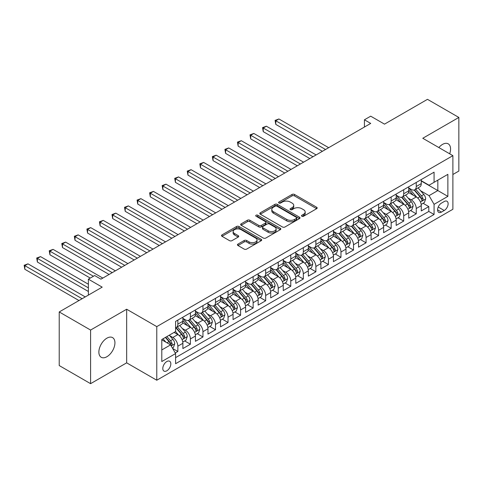 <?xml version="1.0" encoding="UTF-8"?>
<svg xmlns="http://www.w3.org/2000/svg" width="483" height="483" viewBox="0 0 483 483"><rect width="100%" height="100%" fill="white"/><g stroke="black" fill="none" stroke-linecap="round" stroke-linejoin="round"><path stroke-width="0.72" d="M301.857 216.239A1.22 0.706 0 0 0 303.578 216.239L316.667 208.686A1.739 1.008 0 0 0 317.174 207.974A1.739 1.008 0 0 0 316.667 207.261L294.497 194.462A1.739 1.008 0 0 0 292.034 194.462L278.951 202.015A1.22 0.706 0 0 0 278.594 202.516A1.22 0.706 0 0 0 278.951 203.011A1.22 0.706 0 0 0 280.671 203.011L282.368 202.033A5.573 3.218 0 0 1 290.247 202.033L292.094 203.101A5.573 3.218 0 0 1 293.73 205.378A5.573 3.218 0 0 1 292.094 207.654L290.404 208.632A1.22 0.706 0 0 0 290.048 209.127A1.22 0.706 0 0 0 290.404 209.628A1.22 0.706 0 0 0 292.124 209.628L293.821 208.65A5.573 3.218 0 0 1 301.7 208.65L303.547 209.713A5.573 3.218 0 0 1 305.184 211.989A5.573 3.218 0 0 1 303.547 214.265L301.857 215.243A1.22 0.706 0 0 0 301.501 215.738A1.22 0.706 0 0 0 301.857 216.239L301.857 215.243M106.9 356.72A11.357 6.557 120 0 0 114.32 346.709A11.357 6.557 120 0 0 112.575 337.611A11.357 6.557 120 0 0 106.9 338.172A11.357 6.557 120 0 0 99.48 348.183A11.357 6.557 120 0 0 101.219 357.281A11.357 6.557 120 0 0 106.9 356.72M449.673 153.799A11.357 6.557 120 0 0 448.218 143.831A11.357 6.557 120 0 0 442.537 144.393A11.357 6.557 120 0 0 438.854 147.556M166.81 370.805A5.675 3.278 120 0 0 170.523 365.806A5.675 3.278 120 0 0 169.654 361.254A5.675 3.278 120 0 0 166.81 361.538A5.675 3.278 120 0 0 163.103 366.537A5.675 3.278 120 0 0 163.972 371.089A5.675 3.278 120 0 0 166.81 370.805M237.968 244.096A1.739 1.008 0 0 0 237.455 244.803A1.739 1.008 0 0 0 237.968 245.515L244.187 249.107A1.739 1.008 0 0 0 246.65 249.107L261.182 240.715A1.739 1.008 0 0 0 261.695 240.009A1.739 1.008 0 0 0 261.182 239.296L239.013 226.497A1.739 1.008 0 0 0 236.549 226.497L222.017 234.889A1.739 1.008 0 0 0 221.51 235.595A1.739 1.008 0 0 0 222.017 236.308L229.528 240.649A1.739 1.008 0 0 0 231.991 240.649L238.216 237.056A1.739 1.008 0 0 0 238.723 236.344A1.739 1.008 0 0 0 238.216 235.632L234.49 233.482A4.661 2.693 0 0 1 233.126 231.58A4.661 2.693 0 0 1 236 229.093A4.661 2.693 0 0 1 241.077 229.679L255.67 238.101A4.661 2.693 0 0 1 257.034 240.009A4.661 2.693 0 0 1 254.161 242.49A4.661 2.693 0 0 1 249.083 241.911L246.65 240.504A1.739 1.008 0 0 0 244.187 240.504L237.968 244.096L237.968 245.515M452.891 174.49L458.85 171.054L458.85 117.441L427.479 99.335L384.51 124.143L370.702 116.18L364.43 119.796L370.702 123.419L100.941 279.168L94.668 275.545L88.389 279.168L88.389 295.107M90.587 330.058L90.587 383.665L126.661 362.842L126.661 309.235L90.587 330.058L59.222 311.946L102.197 287.137L88.389 279.168M126.661 309.235L156.776 326.617L452.891 155.659L452.891 209.266L156.776 380.224L156.776 326.617M458.85 117.441L422.776 138.271L452.891 155.659M282.489 226.992A1.739 1.008 0 0 0 284.952 226.992L299.484 218.606A1.739 1.008 0 0 0 299.997 217.893A1.739 1.008 0 0 0 299.484 217.181L277.314 204.381A1.739 1.008 0 0 0 274.851 204.381L260.319 212.774A1.739 1.008 0 0 0 259.812 213.486A1.739 1.008 0 0 0 260.319 214.192L282.489 226.992M256.558 216.505A1.22 0.706 0 0 1 257.795 216.674L280.309 229.673L265.801 238.053A1.739 1.008 0 0 1 263.338 238.053L241.168 225.253L241.168 223.828A1.739 1.008 0 0 0 240.661 224.541A1.739 1.008 0 0 0 241.168 225.253M241.168 223.828L247.387 220.236A1.739 1.008 0 0 1 249.85 220.236L258.84 225.428A1.739 1.008 0 0 0 261.303 225.428L265.433 223.049A1.739 1.008 0 0 0 265.94 222.337A1.739 1.008 0 0 0 265.433 221.625L256.075 216.221A1.22 0.706 0 0 1 255.712 215.726A1.22 0.706 0 0 1 256.467 215.074A1.22 0.706 0 0 1 257.795 215.225L280.333 228.236A1.739 1.008 0 0 1 280.846 228.948A1.739 1.008 0 0 1 280.333 229.66L280.333 228.236M90.587 383.665L59.222 365.559L59.222 311.946M175.251 352.97L177.853 351.467L172.648 348.46M169.684 335.667L172.836 337.484A7.1 4.099 60 0 1 177.853 346.178L182.876 343.28L182.876 348.569L190.399 344.222L184.693 340.926M182.23 328.422L185.381 330.239A7.1 4.099 60 0 1 190.399 338.933L195.422 336.035L195.422 341.324L202.951 336.977L197.239 333.681M194.782 321.177L197.927 322.994A7.1 4.099 60 0 1 202.951 331.688L207.968 328.79L207.968 334.079L215.496 329.732L209.785 326.436M207.328 313.932L210.479 315.749A7.1 4.099 60 0 1 215.496 324.443L220.514 321.545L220.514 326.834L228.042 322.487L222.337 319.191M219.874 306.687L223.025 308.51A7.1 4.099 60 0 1 228.042 317.198L233.06 314.306L233.06 319.589L240.588 315.248L234.883 311.952M232.42 299.448L235.571 301.265A7.1 4.099 60 0 1 240.588 309.959L245.612 307.061L245.612 312.35L253.14 308.003L247.429 304.707M244.966 292.203L248.117 294.02A7.1 4.099 60 0 1 253.14 302.714L258.157 299.816L258.157 305.105L265.686 300.758L259.975 297.462M257.517 284.958L260.663 286.775A7.1 4.099 60 0 1 265.686 295.469L270.703 292.571L270.703 297.86L278.232 293.513L272.521 290.217M270.063 277.713L273.215 279.53A7.1 4.099 60 0 1 278.232 288.224L283.249 285.326L283.249 290.615L290.778 286.268L285.073 282.972M282.609 270.468L285.761 272.285A7.1 4.099 60 0 1 290.778 280.979L295.801 278.081L295.801 283.37L303.324 279.023L297.619 275.727M295.155 263.223L298.307 265.046A7.1 4.099 60 0 1 303.324 273.734L308.347 270.836L308.347 276.125L315.876 271.778L310.164 268.482M307.707 255.978L310.853 257.801A7.1 4.099 60 0 1 315.876 266.495L320.893 263.597L320.893 268.88L328.422 264.539L322.71 261.243M320.253 248.739L323.405 250.556A7.1 4.099 60 0 1 328.422 259.25L333.439 256.352L333.439 261.641L340.968 257.294L335.262 253.998M332.799 241.494L335.951 243.311A7.1 4.099 60 0 1 340.968 252.005L345.985 249.107L345.985 254.396L353.514 250.049L347.808 246.753M345.345 234.249L348.497 236.066A7.1 4.099 60 0 1 353.514 244.76L358.537 241.862L358.537 247.151L366.066 242.804L360.354 239.508M357.891 227.004L361.043 228.821A7.1 4.099 60 0 1 366.066 237.515L371.083 234.617L371.083 239.906L378.612 235.559L372.9 232.263M370.443 219.759L373.588 221.576A7.1 4.099 60 0 1 378.612 230.27L383.629 227.372L383.629 232.661L391.158 228.314L385.446 225.018M382.989 212.514L386.14 214.337A7.1 4.099 60 0 1 391.158 223.025L396.175 220.127L396.175 225.416L403.703 221.069L397.998 217.779M395.535 205.269L398.686 207.092A7.1 4.099 60 0 1 403.703 215.786L408.727 212.888L408.727 218.177L416.249 213.83L416.249 208.541A7.1 4.099 -120 0 0 411.232 199.847L408.081 198.03M410.544 210.534L416.249 213.83M182.876 343.28A7.1 4.099 -120 0 0 177.853 334.586L174.091 332.413M195.422 336.035A7.1 4.099 -120 0 0 190.399 327.341L182.64 322.861M207.968 328.79A7.1 4.099 -120 0 0 202.951 320.096L195.186 315.616M220.514 321.545A7.1 4.099 -120 0 0 215.496 312.857L207.738 308.377M233.06 314.306A7.1 4.099 -120 0 0 228.042 305.612L220.284 301.132M245.612 307.061A7.1 4.099 -120 0 0 240.588 298.367L232.83 293.887M258.157 299.816A7.1 4.099 -120 0 0 253.14 291.122L245.376 286.642M270.703 292.571A7.1 4.099 -120 0 0 265.686 283.877L257.928 279.397M283.249 285.326A7.1 4.099 -120 0 0 278.232 276.632L270.474 272.152M295.801 278.081A7.1 4.099 -120 0 0 290.778 269.387L283.02 264.907M308.347 270.836A7.1 4.099 -120 0 0 303.324 262.148L295.566 257.668M320.893 263.597A7.1 4.099 -120 0 0 315.876 254.903L308.112 250.423M333.439 256.352A7.1 4.099 -120 0 0 328.422 247.658L320.664 243.178M345.985 249.107A7.1 4.099 -120 0 0 340.968 240.413L333.21 235.933M358.537 241.862A7.1 4.099 -120 0 0 353.514 233.168L345.756 228.688M371.083 234.617A7.1 4.099 -120 0 0 366.066 225.923L358.301 221.443M383.629 227.372A7.1 4.099 -120 0 0 378.612 218.678L370.853 214.198M396.175 220.127A7.1 4.099 -120 0 0 391.158 211.439L383.399 206.959M408.727 212.888A7.1 4.099 -120 0 0 403.703 204.194L395.945 199.714M444.233 201.514L441.474 203.108A5.5 3.176 120 0 0 437.876 207.956A5.5 3.176 120 0 0 438.721 212.363A5.5 3.176 120 0 0 441.474 212.091L444.233 210.497A5.5 3.176 120 0 0 447.826 205.649A5.5 3.176 120 0 0 446.98 201.242A5.5 3.176 120 0 0 444.233 201.514M161.793 349.946L170.577 344.874L175.595 353.568L175.595 363.711L434.072 214.482L434.072 204.339L429.049 195.645L420.633 190.785M175.595 353.568L161.793 361.538L161.793 339.513L175.595 331.543L175.595 321.4L434.072 172.171L434.072 182.314L447.874 174.345L447.874 196.37L434.072 204.339M182.876 318.357L185.381 319.806A7.1 4.099 60 0 0 188.931 320.163L193.949 317.265A7.1 4.099 -120 0 0 195.422 314.01L195.422 309.959M195.422 311.118L197.927 312.567A7.1 4.099 60 0 0 201.477 312.918L206.495 310.02A7.1 4.099 -120 0 0 207.968 306.771L207.968 302.714M207.968 303.873L210.479 305.322A7.1 4.099 60 0 0 214.023 305.673L219.047 302.775A7.1 4.099 -120 0 0 220.514 299.526L220.514 295.469M220.514 296.628L223.025 298.077A7.1 4.099 60 0 0 226.575 298.428L231.592 295.53A7.1 4.099 -120 0 0 233.06 292.281L233.06 288.224M233.06 289.383L235.571 290.832A7.1 4.099 60 0 0 239.121 291.183L244.138 288.285A7.1 4.099 -120 0 0 245.612 285.036L245.612 280.979M245.612 282.138L248.117 283.587A7.1 4.099 60 0 0 251.667 283.938L256.684 281.04A7.1 4.099 -120 0 0 258.157 277.791L258.157 273.734M258.157 274.893L260.663 276.342A7.1 4.099 60 0 0 264.213 276.693L269.236 273.801A7.1 4.099 -120 0 0 270.703 270.546L270.703 266.489M270.703 267.648L273.215 269.097A7.1 4.099 60 0 0 276.765 269.454L281.782 266.556A7.1 4.099 -120 0 0 283.249 263.307L283.249 259.25M283.249 260.409L285.761 261.858A7.1 4.099 60 0 0 289.311 262.209L294.328 259.311A7.1 4.099 -120 0 0 295.801 256.062L295.801 252.005M295.801 253.164L298.307 254.613A7.1 4.099 60 0 0 301.857 254.964L306.874 252.066A7.1 4.099 -120 0 0 308.347 248.817L308.347 244.76M308.347 245.919L310.853 247.368A7.1 4.099 60 0 0 314.403 247.719L319.42 244.821A7.1 4.099 -120 0 0 320.893 241.572L320.893 237.515M320.893 238.674L323.405 240.123A7.1 4.099 60 0 0 326.949 240.474L331.972 237.576A7.1 4.099 -120 0 0 333.439 234.327L333.439 230.27M333.439 231.429L335.951 232.878A7.1 4.099 60 0 0 339.501 233.229L344.518 230.331A7.1 4.099 -120 0 0 345.985 227.082L345.985 223.025M345.985 224.184L348.497 225.633A7.1 4.099 60 0 0 352.047 225.99L357.064 223.092A7.1 4.099 -120 0 0 358.537 219.837L358.537 215.78M358.537 216.939L361.043 218.388A7.1 4.099 60 0 0 364.593 218.745L369.61 215.847A7.1 4.099 -120 0 0 371.083 212.598L371.083 208.541M371.083 209.7L373.588 211.149A7.1 4.099 60 0 0 377.138 211.5L382.162 208.602A7.1 4.099 -120 0 0 383.629 205.353L383.629 201.296M383.629 202.455L386.14 203.904A7.1 4.099 60 0 0 389.69 204.255L394.708 201.357A7.1 4.099 -120 0 0 396.175 198.108L396.175 194.051M396.175 195.21L398.686 196.659A7.1 4.099 60 0 0 402.236 197.01L407.254 194.112A7.1 4.099 -120 0 0 408.727 190.863L408.727 186.806M175.595 357.625L428.801 211.439L428.801 206.585L421.273 210.932L421.273 205.643A7.1 4.099 -120 0 0 416.249 196.949L408.491 192.469M408.727 187.965L411.232 189.414A7.1 4.099 -120 0 0 414.782 189.765A7.1 4.099 -120 0 0 416.249 186.516L416.249 182.459M414.782 189.765L419.799 186.867A7.1 4.099 -120 0 0 421.273 183.618L421.273 179.561M177.853 320.096L177.853 324.153A7.1 4.099 60 0 1 176.386 327.402A7.1 4.099 60 0 1 175.595 327.691M176.386 327.402L181.403 324.51A7.1 4.099 -120 0 0 182.876 321.255L182.876 317.198M190.399 312.851L190.399 316.908A7.1 4.099 60 0 1 188.931 320.163M202.951 305.612L202.951 309.669A7.1 4.099 60 0 1 201.477 312.918M215.496 298.367L215.496 302.424A7.1 4.099 60 0 1 214.023 305.673M228.042 291.122L228.042 295.179A7.1 4.099 60 0 1 226.575 298.428M240.588 283.877L240.588 287.934A7.1 4.099 60 0 1 239.121 291.183M253.14 276.632L253.14 280.689A7.1 4.099 60 0 1 251.667 283.938M265.686 269.387L265.686 273.444A7.1 4.099 60 0 1 264.213 276.693M278.232 262.148L278.232 266.199A7.1 4.099 60 0 1 276.765 269.454M290.778 254.903L290.778 258.96A7.1 4.099 60 0 1 289.311 262.209M303.324 247.658L303.324 251.715A7.1 4.099 60 0 1 301.857 254.964M315.876 240.413L315.876 244.47A7.1 4.099 60 0 1 314.403 247.719M328.422 233.168L328.422 237.225A7.1 4.099 60 0 1 326.949 240.474M340.968 225.923L340.968 229.98A7.1 4.099 60 0 1 339.501 233.229M353.514 218.678L353.514 222.735A7.1 4.099 60 0 1 352.047 225.99M366.066 211.439L366.066 215.496A7.1 4.099 60 0 1 364.593 218.745M378.612 204.194L378.612 208.251A7.1 4.099 60 0 1 377.138 211.5M391.158 196.949L391.158 201.006A7.1 4.099 60 0 1 389.69 204.255M403.703 189.704L403.703 193.761A7.1 4.099 60 0 1 402.236 197.01M403.703 215.786L403.703 221.069M391.158 223.025L391.158 228.314M378.612 230.27L378.612 235.559M366.066 237.515L366.066 242.804M353.514 244.76L353.514 250.049M340.968 252.005L340.968 257.294M328.422 259.25L328.422 264.539M315.876 266.495L315.876 271.778M303.324 273.734L303.324 279.023M290.778 280.979L290.778 286.268M278.232 288.224L278.232 293.513M265.686 295.469L265.686 300.758M253.14 302.714L253.14 308.003M240.588 309.959L240.588 315.248M228.042 317.198L228.042 322.487M215.496 324.443L215.496 329.732M202.951 331.688L202.951 336.977M190.399 338.933L190.399 344.222M177.853 346.178L177.853 351.467M170.577 344.874L161.793 339.803M429.049 195.645L437.833 190.574L437.833 180.141L447.874 174.345M421.273 181.01L447.874 196.37M421.273 180.72L429.049 185.212L434.072 182.314M126.661 362.842L156.776 380.224M364.43 119.796L364.43 127.041M423.09 203.289L428.801 206.585M428.801 211.439L434.072 214.482M302.346 216.408L303.547 215.714A5.573 3.218 0 0 0 305.184 213.438L305.184 211.989M293.73 205.378L293.73 206.827A5.573 3.218 0 0 1 292.094 209.103L290.887 209.797M316.643 208.698L294.497 195.911A1.739 1.008 0 0 0 292.034 195.911L279.434 203.186M299.46 218.618L277.314 205.83A1.739 1.008 0 0 0 274.851 205.83L260.343 214.21M296.405 218.388A1.22 0.706 0 0 0 296.761 217.893A1.22 0.706 0 0 0 296.405 217.392L276.946 206.163A1.22 0.706 0 0 0 275.225 206.163L273.438 207.189A5.573 3.218 0 0 0 271.802 209.465A5.573 3.218 0 0 0 273.438 211.741L286.739 219.421A5.573 3.218 0 0 0 294.618 219.421L296.405 218.388L296.405 219.837A1.22 0.706 0 0 0 296.761 219.342L296.761 217.893M271.802 209.465L271.802 210.914A5.573 3.218 0 0 0 273.438 213.19L273.438 211.741M296.405 219.837L294.618 220.87A5.573 3.218 0 0 1 286.739 220.87L273.438 213.19M241.192 225.265L247.387 221.685L247.387 220.236M265.94 222.337L265.94 223.786A1.739 1.008 0 0 1 265.433 224.498L261.303 226.877A1.739 1.008 0 0 1 258.84 226.877L249.85 221.685A1.739 1.008 0 0 0 247.387 221.685M268.174 230.814A4.661 2.693 0 0 0 273.251 231.399A4.661 2.693 0 0 0 276.125 228.912A4.661 2.693 0 0 0 274.761 227.01L269.617 224.046A1.739 1.008 0 0 0 267.153 224.046L263.03 226.424A1.739 1.008 0 0 0 262.523 227.137A1.739 1.008 0 0 0 263.03 227.849L268.174 230.814L268.174 232.263A4.661 2.693 0 0 0 273.251 232.848A4.661 2.693 0 0 0 276.125 230.361L276.125 228.912M262.523 227.137L262.523 228.586A1.739 1.008 0 0 0 263.03 229.298L263.03 227.849M268.174 232.263L263.03 229.298M257.034 240.009L257.034 241.452A4.661 2.693 0 0 1 254.161 243.939A4.661 2.693 0 0 1 249.083 243.36L246.65 241.953A1.739 1.008 0 0 0 244.187 241.953L237.992 245.527M233.126 231.58L233.126 233.029A4.661 2.693 0 0 0 234.49 234.931L234.49 233.482M238.191 237.068L234.49 234.931M261.158 240.733L239.013 227.946A1.739 1.008 0 0 0 236.549 227.946L222.041 236.32L222.017 234.889M421.164 204.4L424.406 202.528L425.662 198.905A4.703 2.717 -120 0 0 423.832 194.492L418.097 187.851M416.95 197.408L410.152 189.535A13.572 7.837 -120 0 0 408.727 188.044M413.219 195.198L409.415 190.797A11.266 6.508 -120 0 0 408.727 190.036M328.669 147.689L278.92 118.969L275.787 120.78L275.787 124.397L322.396 151.312M414.142 190.024L419.938 196.738A4.703 2.717 60 0 1 421.617 199.974L421.961 200.53L422.595 200.445L423.126 199.105A4.703 2.717 -120 0 0 421.448 195.869L415.712 189.227M414.486 189.91L420.717 197.124A2.397 1.383 60 0 1 421.321 198.06L423.126 199.105M275.787 124.397L275.093 120.382L325.536 149.501M275.093 120.382L278.92 118.969M408.618 211.645L411.86 209.773L413.116 206.15A4.703 2.717 -120 0 0 411.281 201.731L405.551 195.096M404.404 204.653L397.606 196.78A13.572 7.837 -120 0 0 396.175 195.289M400.673 202.443L396.869 198.042A11.266 6.508 -120 0 0 396.175 197.281M316.124 154.934L266.375 126.208L263.241 128.019L263.241 131.642L309.851 158.557M401.596 197.263L407.392 203.977A4.703 2.717 60 0 1 409.071 207.219L409.415 207.775L410.049 207.684L410.574 206.35A4.703 2.717 -120 0 0 408.902 203.108L403.166 196.472M401.934 197.155L408.165 204.369A2.397 1.383 60 0 1 408.769 205.305L410.574 206.35M263.241 131.642L262.547 127.621L312.99 156.746M262.547 127.621L266.375 126.208M396.072 218.89L399.314 217.018L400.57 213.395A4.703 2.717 -120 0 0 398.735 208.976L393.005 202.341M391.852 211.898L385.054 204.025A13.572 7.837 -120 0 0 383.629 202.534M388.127 209.688L384.323 205.287A11.266 6.508 -120 0 0 383.629 204.526M303.578 162.179L253.829 133.453L250.689 135.264L250.689 138.887L297.305 165.802M389.05 204.508L394.846 211.222A4.703 2.717 60 0 1 396.525 214.464L396.863 215.02L397.503 214.929L398.028 213.595A4.703 2.717 -120 0 0 396.35 210.353L390.62 203.717M389.389 204.4L395.619 211.614A2.397 1.383 60 0 1 396.223 212.55L398.028 213.595M250.689 138.887L250.001 134.866L300.438 163.991M250.001 134.866L253.829 133.453M383.526 226.129L386.768 224.257L388.018 220.634A4.703 2.717 -120 0 0 386.189 216.221L380.459 209.586M379.306 219.137L372.508 211.27A13.572 7.837 -120 0 0 371.083 209.779M375.581 216.933L371.777 212.526A11.266 6.508 -120 0 0 371.083 211.771M291.032 169.418L241.283 140.698L238.143 142.509L238.143 146.132L284.759 173.041M376.499 211.753L382.301 218.467A4.703 2.717 60 0 1 383.973 221.709L384.317 222.265L384.951 222.174L385.482 220.84A4.703 2.717 -120 0 0 383.804 217.598L378.074 210.962M376.843 211.645L383.073 218.859A2.397 1.383 60 0 1 383.677 219.795L385.482 220.84M238.143 146.132L237.455 142.111L287.892 171.23M237.455 142.111L241.283 140.698M370.974 233.374L374.216 231.502L375.472 227.879A4.703 2.717 -120 0 0 373.643 223.466L367.907 216.831M366.76 226.382L359.962 218.515A13.572 7.837 -120 0 0 358.537 217.018M363.029 224.172L359.231 219.771A11.266 6.508 -120 0 0 358.537 219.016M278.48 176.663L228.731 147.943L225.597 149.754L225.597 153.377L272.207 180.286M363.953 218.998L369.755 225.712A4.703 2.717 60 0 1 371.427 228.948L371.771 229.51L372.405 229.419L372.936 228.079A4.703 2.717 -120 0 0 371.258 224.843L365.522 218.207M364.297 218.89L370.527 226.104A2.397 1.383 60 0 1 371.131 227.04L372.936 228.079M225.597 153.377L224.909 149.356L275.346 178.475M224.909 149.356L228.731 147.943M358.428 240.619L361.67 238.747L362.926 235.124A4.703 2.717 -120 0 0 361.097 230.711L355.361 224.07M354.214 233.627L347.416 225.754A13.572 7.837 -120 0 0 345.985 224.263M350.483 231.417L346.679 227.016A11.266 6.508 -120 0 0 345.985 226.261M265.934 183.908L216.185 155.188L213.051 156.999L213.051 160.622L259.661 187.531M351.407 226.243L357.203 232.957A4.703 2.717 60 0 1 358.881 236.193L359.225 236.755L359.859 236.664L360.384 235.324A4.703 2.717 -120 0 0 358.712 232.088L352.976 225.446M351.745 226.135L357.975 233.343A2.397 1.383 60 0 1 358.579 234.285L360.384 235.324M213.051 160.622L212.357 156.601L262.8 185.72M212.357 156.601L216.185 155.188M345.882 247.864L349.124 245.992L350.38 242.369A4.703 2.717 -120 0 0 348.545 237.956L342.815 231.315M341.668 240.872L334.864 232.999A13.572 7.837 -120 0 0 333.439 231.508M337.937 238.662L334.133 234.261A11.266 6.508 -120 0 0 333.439 233.506M253.388 191.153L203.639 162.433L200.499 164.244L200.499 167.867L247.115 194.776M338.861 233.488L344.657 240.202A4.703 2.717 60 0 1 346.335 243.438L346.673 243.993L347.313 243.909L347.838 242.569A4.703 2.717 -120 0 0 346.166 239.333L340.43 232.691M339.199 233.374L345.43 240.588A2.397 1.383 60 0 1 346.033 241.53L347.838 242.569M200.499 167.867L199.811 163.846L250.248 192.965M199.811 163.846L203.639 162.433M333.336 255.109L336.579 253.237L337.828 249.614A4.703 2.717 -120 0 0 335.999 245.201L330.269 238.56M329.116 248.117L322.318 240.244A13.572 7.837 -120 0 0 320.893 238.753M325.391 245.907L321.587 241.506A11.266 6.508 -120 0 0 320.893 240.745M240.842 198.398L191.093 169.678L187.953 171.483L187.953 175.106L234.569 202.021M326.309 240.727L332.111 247.441A4.703 2.717 60 0 1 333.789 250.683L334.127 251.238L334.761 251.154L335.293 249.814A4.703 2.717 -120 0 0 333.614 246.571L327.885 239.936M326.653 240.619L332.884 247.833A2.397 1.383 60 0 1 333.487 248.769L335.293 249.814M187.953 175.106L187.265 171.085L237.702 200.21M187.265 171.085L191.093 169.678M320.784 262.354L324.033 260.482L325.282 256.859A4.703 2.717 -120 0 0 323.453 252.44L317.717 245.805M316.57 255.362L309.772 247.489A13.572 7.837 -120 0 0 308.347 245.998M312.845 253.152L309.042 248.751A11.266 6.508 -120 0 0 308.347 247.99M228.296 205.643L178.547 176.917L175.407 178.728L175.407 182.351L222.017 209.266M313.763 247.972L319.565 254.686A4.703 2.717 60 0 1 321.237 257.928L321.581 258.483L322.215 258.393L322.747 257.059A4.703 2.717 -120 0 0 321.068 253.816L315.339 247.181M314.107 247.864L320.338 255.078A2.397 1.383 60 0 1 320.941 256.014L322.747 257.059M175.407 182.351L174.719 178.33L225.156 207.455M174.719 178.33L178.547 176.917M308.239 269.599L311.481 267.721L312.736 264.104A4.703 2.717 -120 0 0 310.907 259.685L305.171 253.05M304.024 262.607L297.226 254.734A13.572 7.837 -120 0 0 295.801 253.243M300.293 260.397L296.49 255.99A11.266 6.508 -120 0 0 295.801 255.235M215.744 212.888L165.995 184.162L162.862 185.973L162.862 189.596L209.471 216.511M301.217 255.217L307.013 261.931A4.703 2.717 60 0 1 308.691 265.173L309.035 265.728L309.669 265.638L310.201 264.304A4.703 2.717 -120 0 0 308.522 261.061L302.787 254.426M301.561 255.109L307.792 262.323A2.397 1.383 60 0 1 308.396 263.259L310.201 264.304M162.862 189.596L162.167 185.575L212.611 214.7M162.167 185.575L165.995 184.162M295.693 276.837L298.935 274.966L300.191 271.343A4.703 2.717 -120 0 0 298.361 266.93L292.626 260.295M291.478 269.846L284.68 261.979A13.572 7.837 -120 0 0 283.249 260.482M287.747 267.642L283.944 263.235A11.266 6.508 -120 0 0 283.249 262.48M203.198 220.127L153.449 191.407L150.316 193.218L150.316 196.841L196.925 223.75M288.671 262.462L294.467 269.176A4.703 2.717 60 0 1 296.145 272.418L296.49 272.973L297.123 272.883L297.649 271.549A4.703 2.717 -120 0 0 295.976 268.306L290.241 261.671M289.009 262.354L295.24 269.568A2.397 1.383 60 0 1 295.844 270.504L297.649 271.549M150.316 196.841L149.621 192.82L200.065 221.939M149.621 192.82L153.449 191.407M283.147 284.082L286.389 282.211L287.645 278.588A4.703 2.717 -120 0 0 285.809 274.175L280.08 267.54M278.926 277.091L272.128 269.218A13.572 7.837 -120 0 0 270.703 267.727M275.201 274.881L271.398 270.48A11.266 6.508 -120 0 0 270.703 269.725M190.652 227.372L140.903 198.652L137.764 200.463L137.764 204.086L184.379 230.995M276.125 269.707L281.921 276.421A4.703 2.717 60 0 1 283.599 279.657L283.938 280.218L284.578 280.128L285.103 278.788A4.703 2.717 -120 0 0 283.424 275.551L277.695 268.916M276.463 269.599L282.694 276.813A2.397 1.383 60 0 1 283.298 277.749L285.103 278.788M137.764 204.086L137.075 200.065L187.513 229.184M137.075 200.065L140.903 198.652M270.601 291.327L273.843 289.456L275.093 285.833A4.703 2.717 -120 0 0 273.263 281.42L267.534 274.779M266.381 284.336L259.582 276.463A13.572 7.837 -120 0 0 258.157 274.972M262.655 282.126L258.852 277.725A11.266 6.508 -120 0 0 258.157 276.97M178.106 234.617L128.357 205.897L125.218 207.708L125.218 211.331L171.833 238.24M263.573 276.952L269.375 283.666A4.703 2.717 60 0 1 271.048 286.902L271.392 287.463L272.026 287.373L272.557 286.033A4.703 2.717 -120 0 0 270.878 282.796L265.149 276.155M263.917 276.844L270.148 284.052A2.397 1.383 60 0 1 270.752 284.994L272.557 286.033M125.218 211.331L124.529 207.31L174.967 236.429M124.529 207.31L128.357 205.897M258.049 298.572L261.291 296.701L262.547 293.078A4.703 2.717 -120 0 0 260.717 288.665L254.982 282.024M253.835 291.581L247.036 283.708A13.572 7.837 -120 0 0 245.612 282.217M250.103 289.371L246.306 284.97A11.266 6.508 -120 0 0 245.612 284.209M165.554 241.862L115.805 213.142L112.672 214.953L112.672 218.576L159.281 245.485M251.027 284.197L256.829 290.911A4.703 2.717 60 0 1 258.502 294.147L258.846 294.702L259.48 294.618L260.011 293.278A4.703 2.717 -120 0 0 258.333 290.041L252.597 283.4M251.371 284.082L257.602 291.297A2.397 1.383 60 0 1 258.206 292.233L260.011 293.278M112.672 218.576L111.984 214.555L162.421 243.674M111.984 214.555L115.805 213.142M245.503 305.817L248.745 303.946L250.001 300.323A4.703 2.717 -120 0 0 248.171 295.904L242.436 289.269M241.289 298.826L234.49 290.953A13.572 7.837 -120 0 0 233.06 289.462M237.558 296.616L233.754 292.215A11.266 6.508 -120 0 0 233.06 291.454M153.008 249.107L103.259 220.381L100.126 222.192L100.126 225.815L146.735 252.73M238.481 291.436L244.277 298.15A4.703 2.717 60 0 1 245.956 301.392L246.3 301.947L246.934 301.857L247.459 300.523A4.703 2.717 -120 0 0 245.787 297.28L240.051 290.645M238.819 291.327L245.05 298.542A2.397 1.383 60 0 1 245.654 299.478L247.459 300.523M100.126 225.815L99.432 221.794L149.875 250.919M99.432 221.794L103.259 220.381M232.957 313.062L236.199 311.191L237.455 307.568A4.703 2.717 -120 0 0 235.619 303.149L229.89 296.514M228.743 306.071L221.939 298.198A13.572 7.837 -120 0 0 220.514 296.707M225.012 303.861L221.208 299.46A11.266 6.508 -120 0 0 220.514 298.699M140.462 256.352L90.713 227.626L87.574 229.437L87.574 233.06L134.189 259.975M225.935 298.681L231.731 305.395A4.703 2.717 60 0 1 233.41 308.637L233.748 309.192L234.388 309.102L234.913 307.768A4.703 2.717 -120 0 0 233.241 304.525L227.505 297.89M226.273 298.572L232.504 305.787A2.397 1.383 60 0 1 233.108 306.723L234.913 307.768M87.574 233.06L86.886 229.039L137.323 258.163M86.886 229.039L90.713 227.626M220.411 320.301L223.653 318.43L224.903 314.807A4.703 2.717 -120 0 0 223.074 310.394L217.344 303.759M216.191 313.316L209.393 305.443A13.572 7.837 -120 0 0 207.968 303.952M212.466 311.106L208.662 306.699A11.266 6.508 -120 0 0 207.968 305.944M127.917 263.597L78.168 234.871L75.028 236.682L75.028 240.305L121.644 267.214M213.383 305.926L219.185 312.64A4.703 2.717 60 0 1 220.864 315.882L221.202 316.437L221.836 316.347L222.367 315.013A4.703 2.717 -120 0 0 220.689 311.77L214.959 305.135M213.727 305.817L219.958 313.032A2.397 1.383 60 0 1 220.562 313.968L222.367 315.013M75.028 240.305L74.34 236.284L124.777 265.402M74.34 236.284L78.168 234.871M207.859 327.546L211.107 325.675L212.357 322.052A4.703 2.717 -120 0 0 210.528 317.639L204.792 311.004M203.645 320.555L196.847 312.688A13.572 7.837 -120 0 0 195.422 311.191M199.92 318.351L196.116 313.944A11.266 6.508 -120 0 0 195.422 313.189M115.371 270.836L65.622 242.116L62.482 243.927L62.482 247.55L109.092 274.459M200.837 313.171L206.639 319.885A4.703 2.717 60 0 1 208.312 323.121L208.656 323.682L209.29 323.592L209.821 322.258A4.703 2.717 -120 0 0 208.143 319.015L202.413 312.38M201.182 313.062L207.412 320.277A2.397 1.383 60 0 1 208.016 321.213L209.821 322.258M62.482 247.55L61.794 243.529L112.231 272.647M61.794 243.529L65.622 242.116M195.313 334.791L198.555 332.92L199.811 329.297A4.703 2.717 -120 0 0 197.982 324.884L192.246 318.249M191.099 327.8L184.301 319.927A13.572 7.837 -120 0 0 182.876 318.436M187.368 325.59L183.564 321.189A11.266 6.508 -120 0 0 182.876 320.434M102.819 278.081L53.07 249.361L49.936 251.172L49.936 254.795L90.273 278.081M188.292 320.416L194.088 327.13A4.703 2.717 60 0 1 195.766 330.366L196.11 330.927L196.744 330.837L197.275 329.497A4.703 2.717 -120 0 0 195.597 326.26L189.861 319.619M188.636 320.307L194.866 327.522A2.397 1.383 60 0 1 195.47 328.458L197.275 329.497M49.936 254.795L49.242 250.774L93.412 276.27M49.242 250.774L53.07 249.361M182.767 342.036L186.009 340.165L187.265 336.542A4.703 2.717 -120 0 0 185.436 332.129L179.7 325.488M178.553 335.045L175.552 331.567M174.822 332.835L174.333 332.274M88.389 284.239L40.524 256.606L37.39 258.417L37.39 262.04L88.389 291.484M175.746 327.661L181.542 334.375A4.703 2.717 60 0 1 183.22 337.611L183.564 338.172L184.198 338.082L184.723 336.742A4.703 2.717 -120 0 0 183.051 333.505L177.315 326.864M176.084 327.552L182.314 334.761A2.397 1.383 60 0 1 182.918 335.703L184.723 336.742M37.39 262.04L36.696 258.019L88.389 287.862M36.696 258.019L40.524 256.606M172.395 348.026L173.463 347.41L174.719 343.787A4.703 2.717 -120 0 0 172.884 339.374L169.273 335.19M165.904 342.175L163 338.812M162.276 340.08L161.793 339.525M85.256 296.918L27.978 263.851L24.838 265.662L24.838 269.279L78.983 300.541M165.385 337.436L168.996 341.62A4.703 2.717 60 0 1 170.674 344.856L171.012 345.411L171.652 345.327L172.177 343.987A4.703 2.717 -120 0 0 170.499 340.75L166.895 336.566M165.675 337.273L169.768 342.006A2.397 1.383 60 0 1 170.372 342.942L172.177 343.987M24.838 269.279L24.15 265.264L82.116 298.729M24.15 265.264L27.978 263.851M172.836 337.484L177.853 334.586M185.381 330.239L190.399 327.341M197.927 322.994L202.951 320.096M210.479 315.749L215.496 312.857M223.025 308.51L228.042 305.612M235.571 301.265L240.588 298.367M248.117 294.02L253.14 291.122M260.663 286.775L265.686 283.877M273.215 279.53L278.232 276.632M285.761 272.285L290.778 269.387M298.307 265.046L303.324 262.148M310.853 257.801L315.876 254.903M323.405 250.556L328.422 247.658M335.951 243.311L340.968 240.413M348.497 236.066L353.514 233.168M361.043 228.821L366.066 225.923M373.588 221.576L378.612 218.678M386.14 214.337L391.158 211.439M398.686 207.092L403.703 204.194M411.232 199.847L416.249 196.949M416.249 186.516L421.273 183.618M177.853 324.153L182.876 321.255M190.399 316.908L195.422 314.01M202.951 309.669L207.968 306.771M215.496 302.424L220.514 299.526M228.042 295.179L233.06 292.281M240.588 287.934L245.612 285.036M253.14 280.689L258.157 277.791M265.686 273.444L270.703 270.546M278.232 266.199L283.249 263.307M290.778 258.96L295.801 256.062M303.324 251.715L308.347 248.817M315.876 244.47L320.893 241.572M328.422 237.225L333.439 234.327M340.968 229.98L345.985 227.082M353.514 222.735L358.537 219.837M366.066 215.496L371.083 212.598M378.612 208.251L383.629 205.353M391.158 201.006L396.175 198.108M403.703 193.761L408.727 190.863M416.249 208.541L421.273 205.643M438.214 207.02L444.233 210.497M437.58 209.845L441.474 212.091M303.547 215.714L303.547 214.265M290.404 209.628L290.404 208.632M292.094 209.103L292.094 207.654M278.951 203.011L278.951 202.015M292.034 195.911L292.034 194.462M294.497 195.911L294.497 194.462M316.667 208.686L316.667 207.261M260.319 214.192L260.319 212.774M274.851 205.83L274.851 204.381M277.314 205.83L277.314 204.381M299.484 218.606L299.484 217.181M286.739 220.87L286.739 219.421M294.618 220.87L294.618 219.421M249.85 221.685L249.85 220.236M258.84 226.877L258.84 225.428M261.303 226.877L261.303 225.428M265.433 224.498L265.433 223.049M257.795 216.674L257.795 215.225M244.187 241.953L244.187 240.504M246.65 241.953L246.65 240.504M249.083 243.36L249.083 241.911M238.216 237.056L238.216 235.632M236.549 227.946L236.549 226.497M239.013 227.946L239.013 226.497M261.182 240.715L261.182 239.296M420.445 201.991L425.632 198.996M410.152 189.535L410.798 189.161M421.448 195.869L423.832 194.492M417.698 198.03L419.938 196.738M407.9 209.23L413.086 206.241M397.606 196.78L398.252 196.406M408.902 203.108L411.281 201.731M405.152 205.275L407.392 203.977M395.354 216.475L400.534 213.486M385.054 204.025L385.7 203.651M396.35 210.353L398.735 208.976M392.607 212.52L394.846 211.222M382.808 223.72L387.988 220.725M372.508 211.27L373.154 210.896M383.804 217.598L386.189 216.221M380.055 219.765L382.301 218.467M370.262 230.965L375.442 227.97M359.962 218.515L360.608 218.141M371.258 224.843L373.643 223.466M367.509 227.004L369.755 225.712M357.71 238.21L362.896 235.215M347.416 225.754L348.062 225.386M358.712 232.088L361.097 230.711M354.963 234.249L357.203 232.957M345.164 245.455L350.35 242.46M334.864 232.999L335.516 232.625M346.166 239.333L348.545 237.956M342.417 241.494L344.657 240.202M332.618 252.694L337.798 249.705M322.318 240.244L322.964 239.87M333.614 246.571L335.999 245.201M329.865 248.739L332.111 247.441M320.072 259.939L325.252 256.95M309.772 247.489L310.418 247.115M321.068 253.816L323.453 252.44M317.319 255.984L319.565 254.686M307.52 267.184L312.706 264.195M297.226 254.734L297.872 254.36M308.522 261.061L310.907 259.685M304.773 263.229L307.013 261.931M294.974 274.429L300.16 271.434M284.68 261.979L285.326 261.605M295.976 268.306L298.361 266.93M292.227 270.468L294.467 269.176M282.428 281.674L287.608 278.679M272.128 269.218L272.774 268.85M283.424 275.551L285.809 274.175M279.681 277.713L281.921 276.421M269.882 288.919L275.062 285.924M259.582 276.463L260.228 276.095M270.878 282.796L273.263 281.42M267.129 284.958L269.375 283.666M257.336 296.164L262.517 293.169M247.036 283.708L247.682 283.334M258.333 290.041L260.717 288.665M254.583 292.203L256.829 290.911M244.784 303.402L249.971 300.414M234.49 290.953L235.136 290.579M245.787 297.28L248.171 295.904M242.037 299.448L244.277 298.15M232.238 310.647L237.425 307.659M221.939 298.198L222.591 297.824M233.241 304.525L235.619 303.149M229.491 306.693L231.731 305.395M219.693 317.892L224.873 314.904M209.393 305.443L210.039 305.069M220.689 311.77L223.074 310.394M216.939 313.938L219.185 312.64M207.147 325.137L212.327 322.143M196.847 312.688L197.493 312.314M208.143 319.015L210.528 317.639M204.394 321.177L206.639 319.885M194.595 332.382L199.781 329.388M184.301 319.927L184.947 319.559M195.597 326.26L197.982 324.884M191.848 328.422L194.088 327.13M182.049 339.627L187.235 336.633M183.051 333.505L185.436 332.129M179.302 335.667L181.542 334.375M171.175 345.906L174.683 343.878M170.499 340.75L172.884 339.374M166.967 342.791L168.996 341.62"/></g></svg>
